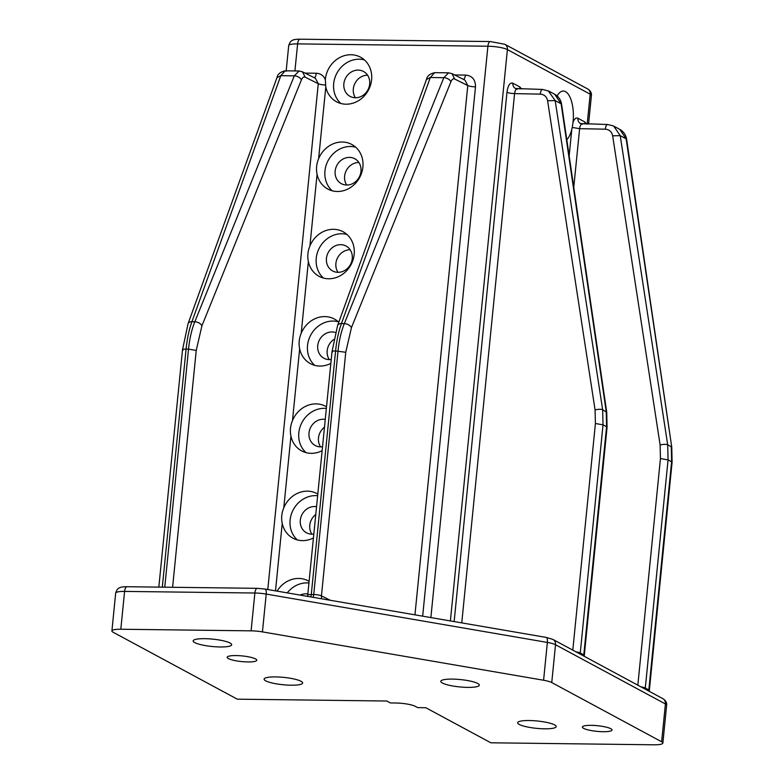 <?xml version="1.0" encoding="UTF-8"?>
<svg xmlns="http://www.w3.org/2000/svg" width="784" height="784" viewBox="0 0 784 784"><rect width="100%" height="100%" fill="white"/><g stroke="black" fill="none" stroke-linecap="round" stroke-linejoin="round"><path stroke-width="1.18" d="M653.954 744.8L490.853 742.791L425.81 707.727L417.656 707.629L415.295 706.355A14.896 2.842 5.7 0 0 395.793 703.003L390.354 702.934L386.806 701.023L237.297 699.171L113.131 632.257A14.896 2.842 5.7 0 1 111.906 630.944A14.896 2.842 5.7 0 1 120.814 629.238L251.096 630.846A14.896 2.842 5.7 0 1 262.444 631.894L543.586 680.247A14.896 2.842 5.7 0 1 551.75 682.55L661.637 741.782A14.896 2.842 5.7 0 1 662.862 743.095A14.896 2.842 5.7 0 1 653.954 744.8M585.501 725.651A14.896 2.842 5.7 0 1 602.151 726.317A14.896 2.842 5.7 0 1 612.03 730.012A14.896 2.842 5.7 0 1 608.913 731.403A14.896 2.842 5.7 0 1 592.273 730.747A14.896 2.842 5.7 0 1 582.385 727.052A14.896 2.842 5.7 0 1 585.501 725.651M230.28 655.875A14.896 2.842 5.7 0 1 246.921 656.541A14.896 2.842 5.7 0 1 256.799 660.236A14.896 2.842 5.7 0 1 253.683 661.627A14.896 2.842 5.7 0 1 237.042 660.971A14.896 2.842 5.7 0 1 227.164 657.276A14.896 2.842 5.7 0 1 230.28 655.875M227.634 646.565A19.365 3.695 5.7 0 1 205.996 645.702A19.365 3.695 5.7 0 1 193.158 640.9A19.365 3.695 5.7 0 1 197.205 639.078A19.365 3.695 5.7 0 1 218.844 639.94A19.365 3.695 5.7 0 1 231.682 644.742A19.365 3.695 5.7 0 1 227.634 646.565M268.157 677.317A19.365 3.695 5.7 0 1 289.796 678.18A19.365 3.695 5.7 0 1 302.634 682.982A19.365 3.695 5.7 0 1 298.586 684.804A19.365 3.695 5.7 0 1 276.948 683.942A19.365 3.695 5.7 0 1 264.1 679.14A19.365 3.695 5.7 0 1 268.157 677.317M475.28 686.98A19.365 3.695 5.7 0 1 453.642 686.127A19.365 3.695 5.7 0 1 440.804 681.325A19.365 3.695 5.7 0 1 444.851 679.503A19.365 3.695 5.7 0 1 466.49 680.365A19.365 3.695 5.7 0 1 479.328 685.167A19.365 3.695 5.7 0 1 475.28 686.98M521.713 720.927A19.365 3.695 5.7 0 1 543.351 721.79A19.365 3.695 5.7 0 1 556.189 726.592A19.365 3.695 5.7 0 1 552.142 728.414A19.365 3.695 5.7 0 1 530.503 727.552A19.365 3.695 5.7 0 1 517.665 722.75A19.365 3.695 5.7 0 1 521.713 720.927M297.332 539.921A25.323 22.599 118.3 0 1 294.118 508.238A25.323 22.599 118.3 0 1 317.647 495.733M313.825 534.031A14.151 12.632 118.3 0 1 306.505 532.806A14.151 12.632 118.3 0 1 302.546 513.579A14.151 12.632 118.3 0 1 316.55 506.719M287.258 592.871A25.323 22.599 118.3 0 1 308.935 583.012M300.184 595.095A14.151 12.632 118.3 0 1 307.838 593.998M306.044 452.633A25.323 22.599 118.3 0 1 302.83 420.959A25.323 22.599 118.3 0 1 326.36 408.444M322.538 446.743A14.151 12.632 118.3 0 1 315.217 445.518A14.151 12.632 118.3 0 1 311.258 426.3A14.151 12.632 118.3 0 1 325.262 419.43M314.756 365.354A25.323 22.599 118.3 0 1 311.542 333.67A25.323 22.599 118.3 0 1 338.247 321.754M331.25 359.464A14.151 12.632 118.3 0 1 323.929 358.239A14.151 12.632 118.3 0 1 319.97 339.011A14.151 12.632 118.3 0 1 335.415 332.504M323.469 278.065A25.323 22.599 118.3 0 1 320.254 246.392A25.323 22.599 118.3 0 1 346.959 234.465M328.682 251.733A14.151 12.632 118.3 0 1 346.067 246.039A14.151 12.632 118.3 0 1 350.027 265.266A14.151 12.632 118.3 0 1 332.641 270.95A14.151 12.632 118.3 0 1 328.682 251.733M332.181 190.777A25.323 22.599 118.3 0 1 328.966 159.103A25.323 22.599 118.3 0 1 355.671 147.186M337.394 164.444A14.151 12.632 118.3 0 1 354.78 158.76A14.151 12.632 118.3 0 1 358.739 177.978A14.151 12.632 118.3 0 1 341.354 183.672A14.151 12.632 118.3 0 1 337.394 164.444M340.893 103.498A25.323 22.599 118.3 0 1 337.679 71.824A25.323 22.599 118.3 0 1 364.384 59.898M346.107 77.165A14.151 12.632 118.3 0 1 363.492 71.471A14.151 12.632 118.3 0 1 367.451 90.689A14.151 12.632 118.3 0 1 350.066 96.383A14.151 12.632 118.3 0 1 346.107 77.165M355.436 97.745A14.151 12.632 118.3 0 1 355.564 82.261A14.151 12.632 118.3 0 1 367.578 75.205M346.724 185.034A14.151 12.632 118.3 0 1 346.851 169.55A14.151 12.632 118.3 0 1 358.866 162.494M338.012 272.313A14.151 12.632 118.3 0 1 338.139 256.829A14.151 12.632 118.3 0 1 350.154 249.773M329.3 359.601A14.151 12.632 118.3 0 1 329.427 344.117A14.151 12.632 118.3 0 1 333.808 339.482M320.587 446.88A14.151 12.632 118.3 0 1 320.715 431.396A14.151 12.632 118.3 0 1 324.488 427.211M311.875 534.169A14.151 12.632 118.3 0 1 312.003 518.685A14.151 12.632 118.3 0 1 315.776 514.49M314.394 77.773A5.958 2.43 -89.3 0 0 316.266 73.245C320.607 73.471 323.635 75.646 325.34 79.762A25.323 22.599 118.3 0 1 329.407 67.355A25.323 22.599 118.3 0 1 360.513 57.183A25.323 22.599 118.3 0 1 367.598 91.571A25.323 22.599 118.3 0 1 336.483 101.753A25.323 22.599 118.3 0 1 325.791 86.975L318.627 158.701A25.323 22.599 118.3 0 1 320.695 154.644A25.323 22.599 118.3 0 1 351.8 144.462A25.323 22.599 118.3 0 1 358.886 178.86A25.323 22.599 118.3 0 1 327.771 189.042A25.323 22.599 118.3 0 1 317.079 174.254C315.972 169.021 316.491 163.836 318.627 158.701M311.983 241.933A25.323 22.599 118.3 0 1 343.088 231.75A25.323 22.599 118.3 0 1 350.174 266.139A25.323 22.599 118.3 0 1 319.059 276.321A25.323 22.599 118.3 0 1 308.367 261.542C307.259 256.299 307.779 251.115 309.915 245.99A25.323 22.599 118.3 0 1 311.983 241.933M330.858 363.384A25.323 22.599 118.3 0 1 310.346 363.609A25.323 22.599 118.3 0 1 299.655 348.831C298.547 343.588 299.067 338.404 301.203 333.269A25.323 22.599 118.3 0 1 303.271 329.211A25.323 22.599 118.3 0 1 334.376 319.029A25.323 22.599 118.3 0 1 338.786 322.244M322.146 450.663A25.323 22.599 118.3 0 1 301.634 450.888A25.323 22.599 118.3 0 1 290.942 436.11C289.835 430.867 290.354 425.683 292.491 420.557A25.323 22.599 118.3 0 1 294.559 416.5A25.323 22.599 118.3 0 1 325.664 406.318A25.323 22.599 118.3 0 1 326.516 406.808M277.095 591.126A25.323 22.599 118.3 0 1 277.134 591.067A25.323 22.599 118.3 0 1 308.239 580.885A25.323 22.599 118.3 0 1 309.092 581.375M313.433 537.951A25.323 22.599 118.3 0 1 292.922 538.177A25.323 22.599 118.3 0 1 282.23 523.398C281.123 518.155 281.642 512.971 283.779 507.836A25.323 22.599 118.3 0 1 285.846 503.779A25.323 22.599 118.3 0 1 316.952 493.597A25.323 22.599 118.3 0 1 317.804 494.087M608.051 124.636C606.689 124.215 605.777 125.724 605.297 129.184L579.621 128.664L572.261 127.449L571.81 129.291A25.323 10.349 -89.3 0 1 570.683 132.976A25.323 10.349 -89.3 0 1 566.793 139.738M286.395 71.158L285.19 70.815L280.799 75.676L191.923 321.705C189.081 329.594 187.131 338.727 186.082 349.096L188.523 349.125L164.758 587.196M276.948 77.665C277.507 74.245 280.251 71.961 285.19 70.815L299.076 70.981L294.304 75.842L280.799 75.676L276.948 77.665L188.072 323.694A5.958 3.685 -160.1 0 0 188.072 323.704L188.072 323.694A5.958 3.685 -160.1 0 1 191.923 321.705L194.824 321.744C191.678 329.633 189.581 338.757 188.523 349.125L196.235 350.428L172.598 587.294M301.419 79.88A5.958 3.597 -158 0 0 294.304 75.842L194.824 321.744C198.127 322.048 200.498 323.4 201.929 325.781L301.419 79.88C302.457 77.459 303.712 76.558 305.172 77.175L302.487 71.824L315.472 78.312L318.265 83.721L267.785 589.519M325.34 79.762L325.791 86.975M434.699 72.657L430.308 77.518L426.467 79.507C427.015 76.087 429.759 73.804 434.699 72.657L448.585 72.834L451.996 73.667L454.681 79.017C453.23 78.4 451.976 79.302 450.927 81.722L351.448 327.624C350.007 325.242 347.645 323.9 344.333 323.586C341.197 331.475 339.09 340.599 338.031 350.977L313.727 594.546L311.277 594.517A5.958 1.137 -174.3 0 0 307.72 595.203L307.475 596.35M448.585 72.834L443.822 77.685L344.333 323.586L341.432 323.557C338.59 331.446 336.64 340.57 335.591 350.948L345.754 352.271L321.44 595.85L330.299 600.279M451.996 73.667L464.99 80.154L467.783 85.564L414.952 614.832M463.903 79.615L465.774 75.088L454.563 74.95M576.054 651.886A5.958 1.137 5.7 0 1 580.258 652.954L583.796 654.865A5.958 1.137 5.7 0 1 584.296 655.385L607.061 427.27L606.738 412.257L602.651 409.738A5.958 1.676 -8.7 0 0 595.076 409.914L547.604 100.764C546.732 96.687 544.272 94.472 540.254 94.129C540.735 90.67 541.656 89.16 543.008 89.582M548.232 90.817L555.18 100.597L561.119 103.792A5.958 1.774 -8.3 0 1 561.609 104.37L606.738 412.257M547.604 100.764L555.18 100.597L602.651 409.738L603.023 424.84L595.419 423.497L572.8 650.132M519.939 88.994L519.792 86.926L512.863 83.192A5.958 5.321 -61.7 0 0 515.48 88.494L542.548 89.445L548.673 91.052L554.739 94.315L561.119 103.792L606.248 411.678L606.571 426.751L603.023 424.84L580.258 652.954A5.958 5.321 118.3 0 0 580.258 654.16M540.254 94.129L514.578 93.61C515.088 90.15 516.137 88.641 517.724 89.072M612.647 135.818L660.118 444.969A5.958 1.676 -8.7 0 1 667.694 444.793L671.28 446.733L671.604 461.805L668.066 459.894L667.694 444.793L620.222 135.652L626.151 138.846A5.958 1.774 -8.3 0 1 626.641 139.425L671.77 447.311L626.151 138.846L619.781 129.38L613.715 126.106L620.222 135.652L612.647 135.818C611.765 131.741 609.315 129.527 605.297 129.184M626.641 139.425C625.946 134.985 623.652 131.634 619.772 129.37L619.781 129.38M613.245 125.861L607.59 124.499L580.513 123.558A5.958 5.321 -61.7 0 1 577.906 118.247C575.985 117.394 574.368 118.766 573.035 122.363L572.261 127.449M557.13 95.981A25.323 10.349 -89.3 0 1 563.363 91.052A25.323 10.349 -89.3 0 1 573.035 122.363M573.77 187.317L579.621 128.664C580.121 125.205 581.169 123.696 582.757 124.127M584.982 124.048L584.835 121.981L577.906 118.247M120.814 629.238L124.587 591.41A5.958 2.43 -89.3 0 1 127.028 586.726C118.482 586.697 117.218 588.568 115.679 593.116A14.896 2.842 5.7 0 1 124.587 591.41L254.878 593.018A14.896 2.842 5.7 0 1 266.217 594.076A5.958 2.038 -80.2 0 0 265.051 589.058L257.309 588.333L127.028 586.726M251.096 630.846L254.878 593.018A5.958 2.43 -89.3 0 1 257.309 588.333M262.444 631.894L266.217 594.076L547.359 642.429A14.896 2.842 5.7 0 1 555.523 644.732A5.958 5.321 -61.7 0 0 552.916 639.421L546.193 637.412L265.051 589.058M543.586 680.247L547.359 642.429A5.958 2.038 -80.2 0 0 546.193 637.412M551.75 682.55L555.523 644.732L665.41 703.954A14.896 2.842 5.7 0 1 666.635 705.267L662.862 743.095M661.637 741.782L665.41 703.954A5.958 5.321 -61.7 0 0 662.803 698.642L552.916 639.421M430.877 617.576L487.903 46.227A14.896 2.842 5.7 0 1 507.405 49.588A5.958 5.321 -61.7 0 0 504.798 44.276L490.343 41.552L300.056 39.2A5.958 2.43 -89.3 0 0 297.616 43.884A14.896 2.842 5.7 0 0 288.708 45.59C290.247 41.042 291.511 39.171 300.056 39.2M450.379 620.928L507.405 49.588L590.185 94.198A5.958 5.321 -61.7 0 0 587.569 88.886L504.798 44.276M490.343 41.552A5.958 2.43 -89.3 0 0 487.903 46.227L297.616 43.884L294.921 70.932M587.196 124.088L590.185 94.198A14.896 2.842 5.7 0 1 591.41 95.511C591.734 92.835 590.45 90.621 587.569 88.886M182.927 350.262C181.947 349.517 182.995 349.125 186.082 349.096L162.317 587.167M201.929 325.781L196.235 350.428M305.172 77.175L318.265 83.721A5.958 1.137 -174.3 0 0 325.448 85.005M316.266 73.245L305.054 73.108M317.079 174.254L309.915 245.99M308.367 261.542L301.203 333.269M299.655 348.831L292.491 420.557M290.942 436.11L283.779 507.836M282.23 523.398L275.498 590.852M351.448 327.624L345.754 352.271M450.927 81.722A5.958 3.597 -158 0 0 443.822 77.685L430.308 77.518L341.432 323.557A5.958 3.685 -160.1 0 0 337.59 325.546L332.024 351.624L307.72 595.203M332.436 352.104C331.456 351.359 332.504 350.977 335.591 350.948L311.277 594.517A5.958 2.43 90.7 0 1 310.787 596.918M454.681 79.017L467.783 85.564A5.958 1.137 -174.3 0 0 475.496 86.857L422.664 616.165M321.901 598.829A5.958 5.233 116.6 0 1 321.44 595.85A5.958 1.137 -174.3 0 0 313.727 594.546A5.958 2.43 -89.3 0 1 313.1 597.32M465.774 75.088C472.321 75.862 475.555 79.782 475.496 86.857M595.076 409.914L595.419 423.497M607.061 427.27L606.571 426.751L583.796 654.865A5.958 5.321 118.3 0 0 583.796 656.061M454.142 621.575L506.974 92.277A5.958 1.137 -174.3 0 0 514.578 93.61L461.756 622.888M519.792 86.926L521.654 89.023M506.974 92.277C507.963 85.358 509.923 82.33 512.863 83.192M672.094 462.325L671.604 461.805L648.838 689.92A5.958 1.137 5.7 0 1 649.328 690.439L672.094 462.325L671.77 447.311M660.118 444.969L660.451 458.552L668.066 459.894L645.301 688.009L648.838 689.92A5.958 5.321 118.3 0 0 648.838 691.116M571.81 129.291L569.155 155.889M584.835 121.981L586.687 124.078M660.451 458.552L637.833 685.187M641.087 686.941A5.958 1.137 5.7 0 1 645.301 688.009A5.958 5.321 118.3 0 0 645.291 689.214M111.906 630.944L115.679 593.116M662.803 698.642C665.675 700.377 666.959 702.591 666.635 705.267M188.072 323.694L182.515 349.782L158.829 587.118M299.076 70.981L302.487 71.824M286.189 70.825L288.708 45.59M426.467 79.507L337.59 325.546M554.739 94.315C558.62 96.579 560.903 99.931 561.609 104.37M584.276 656.326L584.296 655.385M588.559 124.117L591.41 95.511M649.319 691.38L649.328 690.439"/></g></svg>
